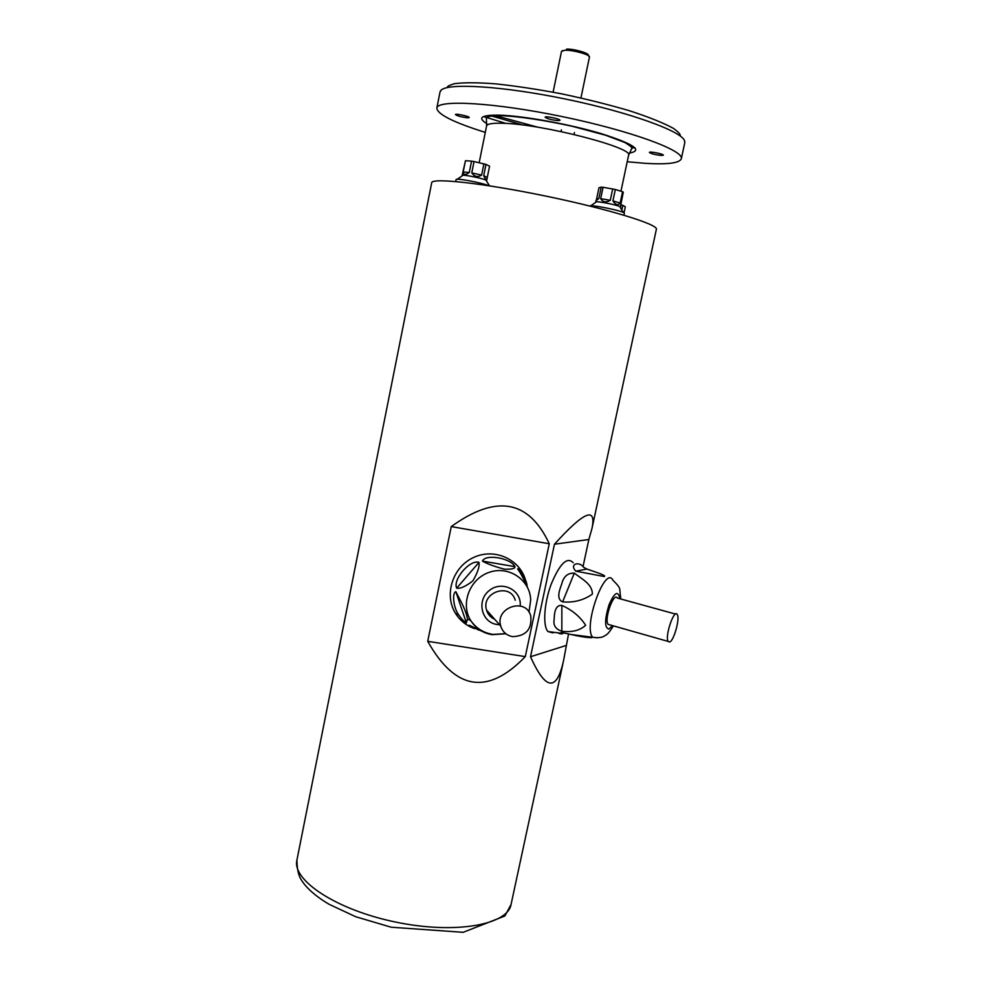 <?xml version="1.0" encoding="UTF-8"?>
<svg xmlns="http://www.w3.org/2000/svg" width="982" height="982" viewBox="0 0 982 982"><rect width="100%" height="100%" fill="white"/><g stroke="black" fill="none" stroke-linecap="round" stroke-linejoin="round"><path stroke-width="1.47" d="M620.158 203.065C617.96 205.655 615.542 204.931 612.915 200.893L620.158 203.065L622.563 191.711L623.3 192.141L620.354 207.116C621.324 205.692 595.337 200.426 595.657 202.096L596.577 199.051L598.836 198.499L601.23 187.132L598.959 187.771L596.577 199.051M622.563 191.711L615.333 189.489L612.915 200.893M615.333 189.489L603.071 187.28L600.677 198.671L610.288 200.291L612.707 188.888M610.288 200.291C606.029 202.783 602.813 202.243 600.677 198.671M603.071 187.28L601.23 187.132M598.836 198.499L595.939 200.758M624.036 212.861L625.338 206.76L622.821 205.361L621.839 209.988M622.821 205.361L620.734 204.735M620.428 207.73L621.054 204.821M487.133 178.221C486.446 180.099 485.292 179.264 483.696 175.717L487.293 177.423L486.63 180.725C487.575 179.338 461.835 173.888 462.154 175.532L465.456 160.729L463.185 171.997L469.298 172.476L471.569 161.146L465.456 160.729M487.293 177.423L489.564 166.191L485.98 164.411L483.696 175.717M485.98 164.411L474.048 161.551L471.765 172.893L481.61 175.103L483.905 163.785M481.61 175.103C477.866 177.496 474.588 176.76 471.765 172.893M474.048 161.551L471.569 161.146M469.298 172.476C465.591 175.238 463.553 175.078 463.185 171.997M661.279 155.463C655.019 154.751 651.054 153.732 649.36 152.419C649.274 151.118 663.992 154.027 663.378 155.181L661.279 155.463M558.107 120.639C551.43 119.927 547.109 118.785 545.12 117.214C545.035 115.741 560.648 118.982 559.973 120.307L558.107 120.639M467.776 117.815C461.577 117.116 457.465 116.036 455.439 114.563C455.329 113.286 469.826 116.428 469.236 117.545L467.776 117.815M627.203 161.772L645.346 163.331C667.539 164.657 679.519 163.135 681.312 158.765C684.417 150.553 630.677 130.729 562.551 116.662C494.437 102.509 437.236 99.366 436.83 108.13C437.395 114.342 453.549 122.419 485.292 132.386M681.312 158.765L684.785 142.672L684.515 140.61C681.103 130.999 629.118 112.181 566.172 99.182C503.238 86.109 448.05 82.734 441.102 90.197L440.022 91.989L436.83 108.13M483.525 116.563L505.963 123.425M631.635 147.631L635.108 147.951M489.453 115.348L522.866 125.045M493.664 115.127L537.964 127.243M537.399 119.325L538.922 119.755M296.92 860.097C297.227 876.153 301.032 879.627 304.85 884.868C310.693 891.754 318.794 898.223 329.142 904.312L355.607 916.697L391.143 927.217L463.185 932.311L504.908 915.973L511.07 904.447C507.731 924.934 454.936 934.471 395.746 922.086C336.507 909.946 291.85 880.228 296.92 860.097L431.699 182.762C431.589 177.509 483.696 183.204 546.09 196.155C608.484 209.043 658.578 224.51 656.381 229.285L592.023 528.291C596.516 506.246 583.995 511.548 554.462 544.224L530.513 656.737C545.636 690.444 556.634 691.807 563.508 660.837L568.541 633.967M492.313 616.598L490.816 616.868M492.964 617.334L491.7 617.58M582.989 566.774L588.856 539.499L554.462 544.224M588.856 539.499L592.023 528.291M566.049 645.505L530.513 656.737M549.269 543.758L451.266 526.585L427.722 641.32C455.28 690.407 487.808 695.502 525.296 656.614L549.269 543.758C528.844 499.899 496.168 494.179 451.266 526.585M525.296 656.614L427.722 641.32M488.741 185.708C481.659 182.677 455.488 177.779 456.09 179.583L455.697 181.51M623.951 215.205L624.356 213.278C625.767 211.535 592.158 204.477 589.728 206.011M669.614 642.032C673.848 641.025 680.133 618.451 677.273 614.56C674.266 608.202 664.63 636.385 668.128 641.406L669.614 642.032M573.181 562.686C567.117 556.45 559.789 563.631 551.172 584.229C544.04 603.378 542.616 626.062 547.993 631.561L552.682 632.874L554.032 632.322M563.975 632.96L561.716 634.004L558.795 633.378L562.563 632.654L571.082 634.507C579.27 636.446 586.156 637.527 591.704 637.735L591.839 637.146M561.864 605.391C572.346 610.153 580.264 616.782 585.64 625.288C579.981 630.481 572.04 632.469 561.827 631.242C555.677 629.241 553.124 625.338 554.143 619.544C554.351 615.272 554.376 604.814 561.864 605.391L561.827 631.242M574.31 573.107C581.319 578.754 592.576 584.02 592.342 594.147C583.689 600.223 573.783 602.801 562.612 601.892C555.64 598.885 559.986 588.918 561.79 583.799C563.57 576.495 567.743 572.923 574.31 573.107L562.612 601.892M586.905 569.044L589.433 569.904C595.522 572.113 607.023 575.599 604.274 576.532L575.771 571.168C569.069 563.729 579.233 560.955 583.922 567.461L586.905 569.044L575.771 571.168M675.518 614.069L617.371 598.05C613.775 591.618 603.955 619.237 608.054 624.356L610.031 624.92M512.579 636.631C526.131 636.091 532.183 629.118 530.71 615.726C525.579 596.982 494.756 607.588 500.746 626.111C502.624 631.929 506.577 635.44 512.579 636.631M525.554 580.313C519.846 559.028 494.167 547.625 473.484 557.543C452.616 567.056 443.766 594.834 455.55 613.443C460.128 620.685 466.475 625.755 474.576 628.64M478.811 630.149L469.114 625.153L484.531 632.506M490.755 634.176L493.062 634.409M455.918 591.79L462.056 603.685C465.112 610.031 466.904 615.162 467.457 619.041L466.364 622.87C464.056 621.581 461.515 618.942 458.741 614.941C453.721 608.509 451.708 593.214 455.844 591.667L466.389 622.858M478.958 562.379C479.744 566.43 477.718 572.604 472.858 580.89C465.689 586.45 460.3 588.881 456.667 588.169C452.616 579.405 470.047 559.261 478.958 562.379L456.667 588.169M514.924 566.639C515.28 568.553 511.806 569.4 504.515 569.216C494.376 566.479 487.023 563.778 482.444 561.103C485.353 553.652 510.738 558.034 514.924 566.639L482.444 561.103M528.979 590.918C524.805 580.792 521.012 573.476 517.624 568.971L517.6 568.934C518.557 567.498 526.647 578.828 527.088 585.91M515.231 600.211C510.284 582.252 480.775 592.342 486.544 610.08C487.858 614.401 490.57 617.469 494.683 619.274M486.814 123.585C477.154 117.766 481.229 114.955 499.052 115.152C522.67 115.729 569.044 124.076 601.033 133.589C634.041 144.072 643.468 150.565 629.302 153.094M566.565 49.1C574.163 48.732 590.722 53.666 588.046 55.471M580.939 97.954L589.446 57.079C590.587 54.82 573.022 49.886 565.067 50.254L561.532 51.297L562.932 50.463M620.98 191.122L628.566 155.365C634.703 147.889 541.769 123.892 502.661 123.266C492.473 122.971 487.109 123.867 486.593 125.954L479.191 162.582M597.326 637.834L592.735 637.269C582.67 627.13 605.293 564.184 613.001 580.374C617.69 584.793 619.949 587.887 619.802 589.654L620.747 598.983M619.826 598.725C618.169 590.145 614.548 592.232 608.95 604.986C604.544 619.802 604.507 627.829 608.865 629.069L612.486 625.62M505.914 633.783L491.933 634.654C482.8 633.022 475.742 628.345 470.759 620.599C460.128 603.856 469.789 578.656 489.367 572.285C508.799 565.423 530.145 579.871 530.685 599.941L528.991 612.13M520.264 605.256C521.27 589.544 501.372 580.153 489.073 590.698C476.368 600.739 481.511 622.367 496.99 624.491L499.507 624.724M561.409 129.845L561.053 131.563M574.445 132.533L574.04 134.46M684.822 141.654L684.577 140.757M440.402 91.044L440.992 90.307M680.01 135.835C680.968 134.767 678.795 132.288 673.468 128.397C663.329 122.848 648.464 116.907 628.873 110.561C607.416 104.313 584.818 98.703 561.066 93.732C537.154 89.239 515.28 85.937 495.456 83.838C477.78 82.5 464.093 82.439 454.396 83.679C446.528 86.269 447.988 86.355 447.129 87.619M553.099 92.185L561.532 51.297M588.488 55.753L589.446 57.079M563.508 660.837L511.07 904.447M462.289 175.766L457.219 179.252M486.421 180.884L489.515 185.831M595.779 202.329L590.661 205.864M620.145 207.276L623.423 212.517M628.566 155.365L631.659 148.638C633.415 148.417 631.095 146.355 624.736 142.451L605.452 135.185L572.518 126.359C545.035 120.27 517.944 116.232 499.973 115.581C485.268 115.631 486.274 118.466 486.409 118.564L486.593 125.954M613.394 625.878C609.797 631.672 607.134 634.814 605.391 635.317C602.911 637.502 598.689 638.153 592.735 637.269L571.082 634.507M558.979 632.96L547.993 631.561M608.054 624.356L668.128 641.406M561.802 632.506L558.795 633.39M505.73 633.636L492.989 634.409C483.66 632.985 476.258 628.382 470.759 620.599L467.457 619.041M458.741 614.941L455.55 613.443M486.544 610.08L500.746 626.111M466.364 622.87L455.844 591.667"/></g></svg>
